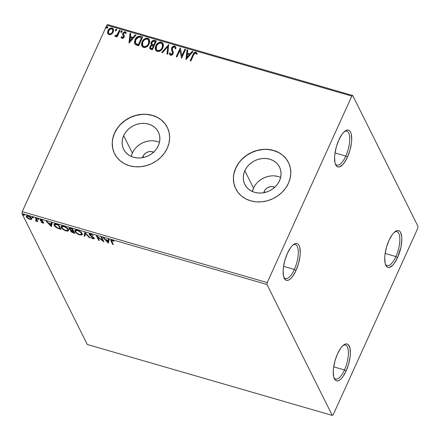 <?xml version="1.0" encoding="UTF-8"?>
<svg xmlns="http://www.w3.org/2000/svg" width="440" height="440" viewBox="0 0 440 440"><rect width="100%" height="100%" fill="white"/><g stroke="black" fill="none" stroke-linecap="round" stroke-linejoin="round"><path stroke-width="0.66" d="M345.785 156.068A17.677 6.463 106.1 0 0 349.723 137.869A17.677 6.463 106.1 0 0 344.636 131.406A17.677 6.463 -73.9 0 1 346.748 131.153A17.677 6.463 -73.9 0 1 345.785 156.068L335.011 152.944L345.785 156.068A17.677 6.463 -73.9 0 1 336.914 165.115A17.677 6.463 -73.9 0 1 335.264 163.768A17.677 6.463 106.1 0 0 345.785 156.068L347.435 157.107L345.785 156.068M338.861 139.92A19.151 7.002 -73.9 0 1 345.406 130.834A19.151 7.002 -73.9 0 1 351.654 136.697A19.151 7.002 -73.9 0 1 347.435 157.107L344.267 162.723L342.584 164.758L339.35 166.909L337.925 166.936L336.699 166.254L335.72 164.896L335.022 162.905L334.587 157.361L334.862 154.022L336.341 146.845L338.861 139.92L342.029 134.305L343.712 132.27L346.945 130.119L348.37 130.092L349.597 130.774L350.576 132.132L351.274 134.123L351.709 139.667L351.434 143.011L349.954 150.189L347.435 157.107A19.151 7.002 -73.9 0 1 335.61 164.665A19.151 7.002 -73.9 0 1 338.861 139.92M294.349 269.467A17.677 6.463 106.1 0 0 298.282 251.268A17.677 6.463 106.1 0 0 293.194 244.811A17.677 6.463 -73.9 0 1 295.306 244.552A17.677 6.463 -73.9 0 1 294.349 269.467L283.569 266.349L294.349 269.467A17.677 6.463 -73.9 0 1 285.472 278.514A17.677 6.463 -73.9 0 1 283.822 277.173A17.677 6.463 106.1 0 0 294.349 269.467L295.993 270.512L294.349 269.467M287.419 253.319A19.151 7.002 -73.9 0 1 293.964 244.233A19.151 7.002 -73.9 0 1 300.212 250.102A19.151 7.002 -73.9 0 1 295.993 270.512L292.826 276.122L291.143 278.163L289.482 279.576L287.909 280.308L286.484 280.341L285.257 279.659L283.58 276.304L283.145 270.76L283.421 267.421L284.9 260.244L287.419 253.319L290.587 247.709L292.27 245.669L293.931 244.255L295.504 243.524L296.929 243.496L298.161 244.173L299.139 245.537L299.833 247.528L300.267 253.072L299.992 256.41L298.513 263.588L295.993 270.512A19.151 7.002 -73.9 0 1 284.168 278.069A19.151 7.002 -73.9 0 1 287.419 253.319M344.465 369.958A17.677 6.463 106.1 0 0 348.403 351.758A17.677 6.463 106.1 0 0 343.316 345.296A17.677 6.463 -73.9 0 1 345.428 345.043A17.677 6.463 -73.9 0 1 344.465 369.958L333.691 366.839L344.465 369.958A17.677 6.463 -73.9 0 1 335.594 379.005A17.677 6.463 -73.9 0 1 333.944 377.663A17.677 6.463 106.1 0 0 344.465 369.958L346.115 371.002L344.465 369.958M337.541 353.81A19.151 7.002 -73.9 0 1 344.086 344.724A19.151 7.002 -73.9 0 1 350.334 350.592A19.151 7.002 -73.9 0 1 346.115 371.002L342.947 376.613L341.264 378.653L339.603 380.067L338.03 380.798L336.606 380.826L335.379 380.149L334.395 378.785L333.702 376.794L333.267 371.25L333.542 367.911L335.022 360.734L337.541 353.81L340.709 348.2L342.392 346.159L345.625 344.009L347.05 343.981L348.277 344.663L349.954 348.018L350.389 353.562L350.114 356.901L348.634 364.078L346.115 371.002A19.151 7.002 -73.9 0 1 334.29 378.56A19.151 7.002 -73.9 0 1 337.541 353.81M395.907 256.559A17.677 6.463 106.1 0 0 399.845 238.359A17.677 6.463 106.1 0 0 394.757 231.897A17.677 6.463 -73.9 0 1 396.869 231.644A17.677 6.463 -73.9 0 1 395.907 256.559L385.132 253.435L395.907 256.559A17.677 6.463 -73.9 0 1 387.035 265.601A17.677 6.463 -73.9 0 1 385.385 264.259A17.677 6.463 106.1 0 0 395.907 256.559L397.557 257.598L395.907 256.559M388.982 240.411A19.151 7.002 -73.9 0 1 395.527 231.325A19.151 7.002 -73.9 0 1 401.775 237.188A19.151 7.002 -73.9 0 1 397.557 257.598L394.383 263.214L392.706 265.249L389.472 267.399L388.047 267.427L386.815 266.745L385.836 265.386L385.143 263.395L384.709 257.851L384.984 254.507L386.463 247.335L388.982 240.411L392.15 234.795L393.833 232.76L397.067 230.61L398.492 230.582L399.718 231.264L400.697 232.623L401.775 237.16L401.83 240.157L400.961 247.049L397.557 257.598A19.151 7.002 -73.9 0 1 385.732 265.155A19.151 7.002 -73.9 0 1 388.982 240.411M274.753 187.259A7.365 6.375 153.5 0 0 264.259 191.246L263.78 192.731A7.365 6.375 153.5 0 1 264.259 191.246L264.88 192.495L264.259 191.246L264.94 190.058L266.954 188.067L269.561 186.857L272.36 186.604L274.929 187.347M153.582 152.18A7.365 6.375 153.5 0 0 143.088 156.167L142.61 157.652A7.365 6.375 153.5 0 1 143.088 156.167L143.71 157.416L143.088 156.167L143.77 154.979L145.783 152.988L148.39 151.778L151.19 151.525L153.758 152.268M159.467 142.323A19.388 16.77 -26.5 0 0 132.341 153.06L123.662 135.658A19.388 16.77 153.5 0 1 141.014 123.464A19.388 16.77 153.5 0 1 158.34 132.022A19.388 16.77 153.5 0 1 158.329 145.695L156.524 148.83L154.127 151.657L151.228 154.061L147.934 155.947L144.37 157.251L140.679 157.916L137 157.916L133.474 157.256L130.234 155.958L127.413 154.077L125.109 151.673L123.42 148.852L122.403 145.717L122.1 142.384L122.529 138.991L123.662 135.658L125.461 132.517L127.859 129.696L130.763 127.292L134.057 125.4L137.621 124.102L141.312 123.437L144.991 123.431L148.517 124.091L151.751 125.389L154.578 127.276L156.877 129.674L158.571 132.501L159.583 135.636L159.885 138.963L159.462 142.362L158.329 145.695A19.388 16.77 153.5 0 1 140.976 157.889A19.388 16.77 153.5 0 1 123.646 149.331A19.388 16.77 153.5 0 1 123.662 135.658L132.341 153.06A19.388 16.77 -26.5 0 0 131.197 156.426M280.638 177.403A19.388 16.77 -26.5 0 0 253.512 188.139L244.833 170.737A19.388 16.77 153.5 0 1 262.185 158.543A19.388 16.77 153.5 0 1 279.516 167.101A19.388 16.77 153.5 0 1 279.499 180.774L277.695 183.909L275.297 186.736L272.399 189.139L269.104 191.026L265.54 192.33L261.85 192.995L258.17 192.995L254.645 192.335L251.405 191.037L248.584 189.156L246.279 186.753L244.591 183.931L243.573 180.796L243.271 177.463L243.7 174.07L244.833 170.737L246.631 167.596L249.029 164.774L251.933 162.371L255.228 160.479L258.791 159.181L262.482 158.516L266.162 158.51L269.687 159.17L272.921 160.468L275.748 162.355L278.047 164.753L279.741 167.58L280.753 170.715L281.055 174.042L280.632 177.441L279.499 180.774A19.388 16.77 153.5 0 1 262.147 192.968A19.388 16.77 153.5 0 1 244.816 184.404A19.388 16.77 153.5 0 1 244.833 170.737L253.512 188.139A19.388 16.77 -26.5 0 0 252.368 191.505M288.502 162.547A29.464 25.487 -26.5 0 0 262.158 149.6A29.464 25.487 -26.5 0 0 235.823 168.13L235.757 167.998A29.464 25.487 153.5 0 1 262.13 149.468A29.464 25.487 153.5 0 1 288.464 162.47A29.464 25.487 153.5 0 1 288.442 183.249L290.164 178.184L290.807 173.024L290.351 167.965L288.811 163.196L286.236 158.906L282.739 155.26L278.449 152.394L273.531 150.42L268.169 149.419L262.581 149.424L256.971 150.43L251.554 152.411L246.549 155.281L242.138 158.934L238.491 163.224L235.757 167.998L234.031 173.058L233.387 178.222L233.844 183.282L235.389 188.051L237.958 192.34L241.456 195.987L245.746 198.853L250.668 200.822L256.025 201.828L261.619 201.823L267.228 200.811L272.641 198.836L277.651 195.965L282.062 192.313L285.703 188.018L288.442 183.249A29.464 25.487 153.5 0 1 262.07 201.779A29.464 25.487 153.5 0 1 235.736 188.771A29.464 25.487 153.5 0 1 235.757 167.998L235.823 168.13A29.464 25.487 -26.5 0 0 235.774 188.854M167.332 127.468A29.464 25.487 -26.5 0 0 140.987 114.521A29.464 25.487 -26.5 0 0 114.653 133.05L114.587 132.918A29.464 25.487 153.5 0 1 140.96 114.389A29.464 25.487 153.5 0 1 167.294 127.391A29.464 25.487 153.5 0 1 167.272 148.17L168.993 143.105L169.637 137.946L169.18 132.886L167.64 128.117L165.066 123.827L161.568 120.181L157.278 117.315L152.361 115.341L146.999 114.34L141.411 114.345L135.8 115.352L130.383 117.332L125.378 120.203L120.967 123.855L117.321 128.15L114.587 132.918L112.86 137.979L112.217 143.143L112.673 148.203L114.219 152.972L116.787 157.262L120.285 160.908L124.575 163.774L129.498 165.743L134.855 166.749L140.448 166.744L146.058 165.732L151.47 163.757L156.481 160.886L160.892 157.234L164.532 152.939L167.272 148.17A29.464 25.487 153.5 0 1 140.899 166.7A29.464 25.487 153.5 0 1 114.565 153.692A29.464 25.487 153.5 0 1 114.587 132.918L114.653 133.05A29.464 25.487 -26.5 0 0 114.604 153.774M332.266 415.41L87.291 344.493L22 213.593L266.976 284.51L332.266 415.41L333.168 414.816L417.758 228.333L418 226.407L352.709 95.508L107.734 24.591L106.832 25.184L351.808 96.107L267.218 282.59L22.242 211.668L106.832 25.184L22.242 211.668L22 213.593L87.291 344.493L332.266 415.41L333.168 414.816L417.758 228.333L418 226.407L352.709 95.508L351.808 96.107L267.218 282.59L266.976 284.51L332.266 415.41M27.044 217.008L26.587 216.354L26.362 216.86L27.649 218.257L27.797 217.932L27.649 218.257L29.838 219.368L29.986 219.038L29.838 219.368L31.57 219.274L31.68 218.669L31.114 217.723L28.704 216.079L26.422 215.892L26.554 217.184L28.661 218.9L30.861 219.532L31.697 218.862L29.629 218.955L27.066 217.058L26.989 216.453L28.435 215.98L28.298 216.282L30.85 218.157L31.07 217.674L31.169 218.246M36.157 218.257L35.448 218.048L36.487 220.512L35.338 220.864L36.328 221.205L36.889 220.935L37.846 221.639L36.157 218.257L35.448 218.048L36.454 220.616L36.685 220.11L35.338 220.864L36.889 220.935L37.846 221.639L36.157 218.257M40.865 220.385L41.591 219.802L41.459 220.094L42.862 220.534L41.173 219.654L40.161 220.198L40.392 219.698L40.887 220.286L40.392 219.698L40.161 220.198L40.656 220.792L40.854 220.358L40.656 220.792L41.789 221.524L41.927 221.221L41.789 221.524L42.675 222.079L42.823 221.749L42.999 222.437L43.186 222.019L42.537 222.69L41.184 222.244L42.79 223.119L43.758 223.014L43.379 222.189L40.827 220.297L41.272 220.049L42.862 220.534L41.173 219.654L40.205 219.659L40.244 220.341L43.032 222.58L41.184 222.244L42.79 223.119L42.999 222.662L42.79 223.119L43.698 222.624L41.19 220.759L40.832 220.165L41.08 219.632M56.595 224.169L54.901 223.85L54.076 224.191L54.093 225.203L54.835 226.353L57.371 228.212L61.044 229.416L58.735 224.791L56.595 224.169L54.021 224.29L54.186 225.407L57.371 228.212L61.044 229.416L58.735 224.791L56.595 224.169M72.446 228.762L69.465 228.074L69.031 228.299L69.08 228.91L71.126 230.516L70.664 230.984L71.363 231.979L74.756 233.387L72.446 228.762L70.604 228.228L69.003 228.349L69.08 228.91L71.126 230.516L70.752 231.248L73.453 233.013L74.756 233.387L72.446 228.762M84.859 232.353L84.09 236.093L84.865 236.313L85.355 233.453L89.347 237.611L90.118 237.837L84.859 232.353L84.09 236.093L84.865 236.313L85.355 233.453L89.347 237.611L90.118 237.837L84.859 232.353M100.931 237.006L102.647 240.449L96.322 235.675L98.632 240.301L99.341 240.504L97.62 237.056L103.95 241.841L101.64 237.21L100.931 237.006L102.647 240.449L96.322 235.675L98.632 240.301L99.341 240.504L97.62 237.056L103.95 241.841L101.64 237.21L100.931 237.006M111.749 241.466L111.474 240.774L111.821 240.499L113.724 241.368L113.905 241.12L111.898 240.081L110.688 240.24L112.58 244.338L113.289 244.541L111.485 240.642L112.139 240.559L113.724 241.368L113.905 241.12L111.898 240.081L110.71 240.174L112.58 244.338L113.289 244.541L111.749 241.466M108.444 243.139L109.087 239.365L108.317 239.146L108.108 240.356L105.517 239.602L103.829 237.848L103.059 237.622L108.323 243.106L109.087 239.365L108.317 239.146L108.108 240.356L105.517 239.602L103.829 237.848L103.059 237.622L108.444 243.139M93.434 237.99L93.632 237.551L92.796 238.304L90.855 237.479L93.022 238.777L93.209 238.37L93.022 238.777C94.072 238.981 94.446 238.777 94.133 238.178L90.035 234.828L91.086 234.08L90.932 234.416L93.22 235.538L90.431 233.871L89.403 233.931L89.463 234.839L93.484 238.183L92.796 238.304L90.855 237.479L93.022 238.777L94.226 238.524L93.418 237.364L90.112 234.949L90.024 234.46L90.662 234.355L93.22 235.538L90.646 233.926C89.43 233.695 88.99 233.926 89.326 234.614L93.467 238.244L93.709 237.628M82.099 233.519L80.454 231.688L77.759 230.208L75.895 229.862L75.07 230.142L74.8 230.72L75.928 232.689L78.969 234.663L81.741 235.065L82.269 234.564L82.099 233.519C81.477 232.21 79.888 231.061 77.341 230.076L74.866 230.406L75.02 231.484C75.642 232.81 77.242 233.965 79.822 234.955L82.236 234.647L82.099 233.519M68.387 229.548L66.743 227.716L64.048 226.237L62.183 225.891L61.358 226.171L61.089 226.749L62.216 228.723L65.258 230.692L68.029 231.094L68.558 230.593L68.387 229.548C67.766 228.239 66.176 227.095 63.63 226.105L61.155 226.435L61.309 227.519C61.93 228.839 63.531 229.994 66.11 230.989L68.525 230.676L68.387 229.548M51.469 226.65L52.118 222.877L51.343 222.651L51.134 223.861L48.549 223.113L46.86 221.353L46.09 221.128L51.469 226.65L52.118 222.877L51.343 222.651L51.134 223.861L48.549 223.113L46.86 221.353L46.09 221.128L51.469 226.65M38.566 219.23L37.455 218.653L38.033 219.401L38.566 219.23L37.785 218.674L37.384 218.889L38.17 219.445L38.373 218.999L38.17 219.445M33.132 217.657L31.966 217.102L32.73 217.872L33.132 217.657L32.346 217.102L31.95 217.316L32.73 217.872L33.132 217.657L32.73 217.872L32.934 217.426L32.73 217.872M24.266 215.094L23.155 214.511L23.727 215.259L24.266 215.094L23.48 214.533L23.084 214.748L23.865 215.309L24.266 215.094L23.865 215.309L24.068 214.858L23.865 215.309M111.474 34.166L112.888 32.675L113.509 31.201L113.443 29.26L112.668 28.259L111.474 27.913L109.626 28.573L108.295 30.014L107.618 31.818L107.723 33.336L108.543 34.447L109.995 34.76L111.474 34.166L113.201 32.081L113.333 29.002L112.101 28.012C110.176 27.885 108.812 28.743 107.998 30.575L107.855 33.677L109.076 34.683L111.474 34.166M120.093 30.448L119.383 30.245L116.974 34.997L116.155 35.635L115.385 35.481L114.917 36.294L115.83 36.421L116.892 35.745L116.457 36.691L117.167 36.894L120.093 30.448L119.383 30.245L117.288 34.59L114.736 36.069L115.176 36.449L116.892 35.745L116.457 36.691L117.167 36.894L120.093 30.448M122.029 38.434L123.316 38.165L124.251 36.872L124.322 35.767L123.459 34.062L123.789 33.05L124.905 32.61L125.571 33.572L126.247 33.094L125.4 31.878L124.053 31.928L122.843 33.226L122.65 34.452L123.519 36.641L122.683 37.626L122.089 37.471L121.743 36.685L121.077 37.12L122.029 38.434L124.146 37.131L124.372 36.075L123.459 34.062L123.569 33.396L124.905 32.61L125.571 33.572L126.247 33.094L125.186 31.796L122.843 33.226L122.623 34.293L123.426 36.96L122.347 37.626L121.743 36.685L121.077 37.12L122.029 38.434M140.525 36.366L137.951 36.432L135.438 38.88L134.393 42.169L134.827 43.967L135.668 44.776L138.666 45.804L142.67 36.988L140.525 36.366C137.918 35.976 136.092 37.065 135.042 39.644L134.701 43.747L135.223 44.451L138.666 45.804L142.67 36.988L140.525 36.366M156.376 40.953L153.269 40.409L152.125 41.058L151.222 42.295L150.964 43.753L151.657 44.974L150.227 46.085L149.666 47.916L150.244 49.033L152.378 49.775L156.376 40.953L154.534 40.419C152.999 40.216 151.894 40.843 151.222 42.295L151.129 44.33L151.657 44.974L149.941 46.596L149.815 48.543L152.378 49.775L156.376 40.953M168.79 44.55L161.716 52.481L162.487 52.701L167.767 46.662L166.969 53.999L167.745 54.225L168.79 44.55L161.716 52.481L162.487 52.701L167.767 46.662L166.969 53.999L167.745 54.225L168.79 44.55M184.866 49.203L181.891 55.765L180.257 47.867L176.253 56.688L176.963 56.892L179.949 50.314L181.572 58.229L185.576 49.407L184.866 49.203L185.482 49.61L184.866 49.203L181.891 55.765L180.257 47.867L176.253 56.688L176.963 56.892L179.949 50.314L181.572 58.229L185.576 49.407L184.866 49.203M193.573 55.061L195.047 53.103L195.91 53.251L196.603 54.263L197.269 53.691L195.993 52.168L194.893 52.212L193.974 52.866L190.201 60.726L190.911 60.929L193.573 55.061C193.847 53.922 194.519 53.257 195.586 53.075L196.603 54.263L197.269 53.691L195.993 52.168C194.376 52.217 193.347 53.086 192.902 54.769L190.201 60.726L190.911 60.929L193.573 55.061M186.065 59.527L193.023 51.563L192.247 51.343L190.02 53.895L187.429 53.141L187.764 50.039L186.995 49.819L185.944 59.494L193.023 51.563L192.247 51.343L190.02 53.895L187.429 53.141L187.764 50.039L186.995 49.819L186.065 59.527M169.741 54.703L169.384 53.267L169.67 54.577L170.484 55.275C171.699 55.369 172.557 54.84 173.069 53.691L173.311 52.245L172.255 48.989L172.414 48.059L174.383 46.937L174.939 47.427L175.159 48.824L175.94 48.543L175.681 46.805L174.515 45.964L172.535 46.701L171.556 48.257L171.534 49.951L172.491 52.569L172.112 53.9L170.907 54.373L170.181 52.883L169.384 53.267L169.614 54.461L170.484 55.275L171.683 55.154L172.651 54.379L173.322 52.426L172.326 49.445L172.414 48.059L173.201 47.141L174.383 46.937L175.054 47.735L175.159 48.824L175.94 48.543L175.923 47.779L175.626 46.701L174.74 46.013L175.742 46.943M162.905 47.79L163.488 45.337L162.8 43.06L161.436 42.163L159.66 42.163L158.015 42.994L156.2 45.001L155.271 47.421L155.265 49.077L156.118 50.798L157.713 51.541L159.561 51.255L161.7 49.665L162.905 47.79L163.091 43.527L161.436 42.163C158.774 42.042 156.893 43.246 155.793 45.782L155.59 50.067L157.284 51.453C159.94 51.541 161.816 50.319 162.905 47.79M149.193 43.819L149.776 41.371L149.089 39.088L147.725 38.192L145.948 38.198L144.304 39.023L142.489 41.03L141.559 43.45L141.554 45.106L142.406 46.827L144.001 47.569L145.849 47.284L147.989 45.694L149.193 43.819L149.38 39.562L147.725 38.192C145.062 38.071 143.181 39.276 142.082 41.811L141.878 46.096L143.572 47.482C146.234 47.575 148.104 46.354 149.193 43.819M129.091 43.032L136.048 35.068L135.278 34.848L133.045 37.4L130.46 36.652L130.79 33.55L130.02 33.325L128.975 42.999L136.048 35.068L135.278 34.848L133.045 37.4L130.46 36.652L130.79 33.55L130.02 33.325L129.091 43.032M122.056 31.724L122.023 30.96L121.512 30.811L120.802 31.911L121.27 32.307L121.908 31.966L121.797 30.817L120.874 31.383L121.132 32.285L122.056 31.724M116.617 30.151L116.694 29.623L116.221 29.222L115.352 30.069L115.572 30.657L116.254 30.591L116.617 30.151L116.358 29.244L115.434 29.805L115.693 30.712L116.617 30.151M107.756 27.583L107.828 27.055L107.355 26.653L106.722 26.994L106.497 27.77L106.97 28.166L107.602 27.825L107.498 26.675L106.574 27.242L106.827 28.144L107.756 27.583M165.132 123.959L161.634 120.313M157.344 117.447L152.427 115.472L147.065 114.472M141.477 114.477L135.867 115.484L130.449 117.464L125.444 120.335L121.033 123.987M117.387 128.282L114.653 133.05L112.926 138.111M112.283 143.275L112.739 148.335L114.285 153.104M286.303 159.038L282.805 155.392M278.514 152.526L273.598 150.552L268.235 149.551M262.647 149.556L257.037 150.562L251.62 152.543L246.615 155.413L242.204 159.066M238.557 163.361L235.823 168.13L234.097 173.19M233.453 178.354L233.91 183.414L235.455 188.183M278.366 176.572L274.841 175.912M271.161 175.912L267.471 176.578L263.906 177.881L260.612 179.768L257.708 182.171M255.31 184.998L253.512 188.139L252.379 191.466M157.196 141.493L153.67 140.833M149.99 140.839L146.3 141.499L142.736 142.802L139.442 144.694L136.538 147.092M134.139 149.919L132.341 153.06L131.208 156.387M266.976 284.51L22 213.593L22.242 211.668L267.218 282.59L266.976 284.51M351.808 96.107L106.832 25.184L107.734 24.591L352.709 95.508L351.808 96.107M197.214 53.477L195.861 52.377L194.106 53.13L190.427 60.792L193.034 55.033C193.479 53.35 194.507 52.481 196.125 52.431L197.098 53.251M186.109 59.477L186.995 49.819L187.743 50.259L187.127 50.083L186.109 59.477M187.561 53.405L190.152 54.159L192.247 51.343L192.863 51.744L192.379 51.607L190.152 54.159L187.561 53.405M187.105 57.651L189.305 54.709L187.105 57.651L187.325 54.137L189.305 54.709L187.105 57.651M181.511 58.212L179.949 50.314L181.511 58.212M176.479 56.755L180.257 47.867L180.461 48.153L176.479 56.755M182.023 56.029L184.998 49.467L182.023 56.029M175.291 48.774L174.999 47.569M170.472 54.065L171.039 54.637L170.181 52.883L169.384 53.267L170.214 53.196L169.516 53.532L169.746 54.725M172.343 53.526L170.907 54.373L171.039 54.637L172.475 53.79L172.43 52.261L172.343 53.526M171.952 51.128L172.562 52.525L171.952 51.128L171.71 47.839L171.952 51.128M174.74 46.013C173.333 45.909 172.321 46.519 171.71 47.839L171.842 48.103C172.453 46.783 173.465 46.178 174.873 46.277L174.74 46.013M175.758 46.97L175.06 46.349L173.938 46.261L172.062 47.696L171.589 49.803L172.453 52.239M174.416 46.211L173.938 46.261M172.496 52.349L172.585 53.471L171.903 54.478L171.039 54.637L170.456 54.016M174.961 47.515L175.291 48.813M167.129 54.043L167.767 46.662L167.129 54.043M162.003 52.563L168.757 44.831L162.003 52.563M155.617 50.111L155.925 46.046C157.025 43.511 158.906 42.306 161.568 42.427L163.152 43.665M162.993 43.406L161.97 42.575L160.694 42.306L158.147 43.258L155.925 46.046L155.397 49.34M162.261 44.066L162.8 45.892L162.459 47.537M156.393 49.511L157.795 50.804L156.327 49.385L156.503 45.986C157.382 43.94 158.895 42.966 161.046 43.076L162.349 44.16L162.327 47.856L161.596 49.077L160.05 50.43L158.499 50.892L157.185 50.512L156.442 49.621M162.327 47.856L162.195 47.586C161.321 49.627 159.808 50.606 157.663 50.54L157.795 50.804C159.94 50.87 161.453 49.891 162.327 47.856L162.415 44.292M149.892 48.675L149.941 46.596L150.073 46.86L151.789 45.238L151.657 44.974L150.205 46.602L149.815 48.543M151.201 44.457L151.355 42.559C152.026 41.107 153.131 40.48 154.666 40.689L156.288 41.157L154.176 40.596L152.674 41.003L151.217 42.917L151.316 44.693M152.674 41.003L152.251 41.322M151.096 44.017L151.173 44.369M149.798 48.18L149.87 48.615M151.965 44.033L151.932 42.498L152.972 41.415L155.26 41.657L153.901 45.199L155.392 41.921L153.769 44.935L151.965 44.033L152.465 44.666L153.901 45.199L151.888 43.901L151.932 42.498C152.493 41.437 153.329 41.08 154.451 41.421L155.392 41.921L153.901 45.199L152.097 44.297M150.656 48.054L150.557 47.047L151.344 45.909L153.362 45.837L152.213 48.928L153.494 46.101L152.081 48.664L150.656 48.054L152.213 48.928L150.568 47.922L150.656 46.788C151.162 45.771 151.943 45.419 152.999 45.733L153.494 46.101L152.213 48.928L150.981 48.494L150.623 47.575M141.906 46.14L142.214 42.075C143.314 39.545 145.195 38.335 147.857 38.456L149.446 39.694M149.281 39.435L148.258 38.605L146.982 38.335L144.436 39.287L142.214 42.075L141.686 45.37M148.549 40.095L149.094 41.921L148.753 43.566M142.687 45.54L144.084 46.833L142.615 45.419L142.791 42.02C143.671 39.969 145.184 39.001 147.34 39.105L148.638 40.188L148.615 43.885L147.884 45.106L146.339 46.459L144.788 46.921L143.473 46.547L142.736 45.65M148.615 43.885L148.484 43.621C147.609 45.656 146.097 46.64 143.952 46.569L144.084 46.833C146.229 46.904 147.741 45.919 148.615 43.885L148.704 40.326M134.772 43.885L135.174 39.908C136.224 37.329 138.05 36.24 140.657 36.63L138.083 36.696L136.048 38.417L134.607 41.668L134.959 44.231M136.543 44.27L138.501 44.963L135.476 43.098L135.751 39.848L138.787 37.142L141.548 37.686L138.501 44.963L141.68 37.95L138.501 44.963L137.022 44.484M135.548 43.225L135.762 43.615M129.135 42.983L130.02 33.325L130.768 33.77L130.152 33.589L129.135 42.983M130.592 36.916L133.177 37.664L135.278 34.848L135.888 35.25L135.41 35.112L133.177 37.664L130.592 36.916M130.13 41.157L132.336 38.214L130.13 41.157L130.35 37.642L132.336 38.214L130.13 41.157M121.368 37.873L121.077 37.12L121.209 37.384L121.82 36.988L121.209 37.384L121.517 38.165M121.985 37.345L122.48 37.89L122.347 37.626L122.48 37.89L123.558 37.224L123.651 36.586L123.244 35.717L123.651 36.586L123.481 37.367L122.645 37.917L122.056 37.505M122.843 35.002L123.519 36.322M122.909 35.134L122.843 33.226L122.975 33.489L125.318 32.059L125.186 31.796L126.143 32.692M125.626 33.534L125.411 33.066L125.571 33.572M123.657 34.556L123.459 34.062M123.591 34.325L124.223 35.492M124.157 35.36L123.91 34.947M124.344 35.745L123.629 34.474M125.505 33.264L125.631 33.539M126.269 32.934L125.318 32.059L123.904 32.362L122.876 33.754L122.925 35.167M126.049 32.56L125.73 32.258M123.376 35.921L123.651 36.586M120.984 32.318L120.852 32.054L121.132 32.285M121.264 32.549L120.874 31.383L121.005 31.647L121.93 31.081L121.797 30.817L122.133 31.201M122.084 31.053L121.797 30.817M122.155 31.224L121.374 31.201L120.923 31.911M116.683 36.757L116.892 35.745L116.683 36.757M118.278 33.22L116.738 35.623L116.034 35.97L115.517 35.745L114.912 36.294L115.385 35.481L115.781 35.954L115.649 35.69L115.781 35.954L117.42 34.854L119.383 30.245L119.999 30.652L119.515 30.509L118.531 32.675M115.544 30.745L115.412 30.481L115.693 30.712M115.825 30.976L115.434 29.805L115.566 30.069L116.49 29.508L116.358 29.244L116.694 29.629M116.644 29.48L116.358 29.244M116.716 29.651L115.934 29.629L115.484 30.333M107.927 33.809L107.651 33.066L108.13 30.839C108.944 29.007 110.308 28.149 112.233 28.276L113.399 29.139M113.575 29.524L112.53 28.38L110.743 28.314M110.314 28.496L108.13 30.839L107.712 32.714L107.949 33.864M112.613 29.563L112.904 31.257L111.661 33.473L109.802 34.205L108.647 33.253M108.675 33.319L109.571 34.155L108.603 33.193L108.713 30.778C109.296 29.403 110.308 28.743 111.749 28.803L112.629 29.541L112.624 32.137L112.689 29.678M112.492 31.873C111.903 33.248 110.886 33.924 109.439 33.891L109.571 34.155C111.018 34.188 112.035 33.512 112.624 32.137L112.492 31.873L111.529 33.209L110.407 33.869L109.219 33.809L108.515 32.989L108.818 30.564L110.787 28.809L112.481 29.299L112.8 30.096L112.492 31.873M106.678 28.182L106.546 27.918L106.827 28.144M106.959 28.413L106.574 27.242L106.706 27.506L107.63 26.939L107.498 26.675L107.828 27.06M107.778 26.912L107.498 26.675M107.85 27.082L107.069 27.06L106.623 27.77M187.325 54.137L189.305 54.709L186.972 57.382L187.325 54.137M156.503 45.986L158.279 43.731L159.979 43.005L161.662 43.357L162.613 44.979L162.448 46.948L161.464 48.813L160.424 49.846L158.73 50.589L157.344 50.419L156.31 49.357L156.09 47.294L156.503 45.986M142.791 42.02L144.007 40.244L146.267 39.034L147.95 39.386L148.902 41.008L148.737 42.977L147.752 44.842L146.713 45.876L145.019 46.618L143.632 46.448L142.604 45.386L142.379 43.329L142.791 42.02M138.369 44.699L135.63 43.351L135.234 41.904L135.751 39.848L136.703 38.346L138.116 37.306L139.304 37.147L141.548 37.686L138.369 44.699M130.35 37.642L132.336 38.214L129.998 40.892L130.35 37.642M110.93 239.91L112.954 243.876L112.58 244.338L112.805 243.832L111.249 240.708L111.018 241.214L110.946 239.987M113.85 241.082L113.724 241.368L113.85 241.082M112.783 240.438L112.64 240.757L112.783 240.438M112.294 240.218L112.139 240.559L112.294 240.218M111.793 240.053L111.485 240.642M108.521 242.666L108.323 243.106L108.521 242.666M108.537 242.589L107.877 241.901L108.537 242.589M106.106 240.059L105.732 239.668L106.106 240.059M108.339 239.85L108.449 239.184L108.339 239.85M108.053 241.505L108.273 240.235L107.828 242.006L106.057 240.169L106.222 239.806L106.057 240.169L108.042 240.74L108.053 241.505M103.461 240.856L102.724 240.29L103.461 240.856M97.774 236.709L97.62 237.056L97.774 236.709M99.005 239.839L98.632 240.301L98.857 239.795L97.037 236.143L99.005 239.839M102.878 239.948L102.647 240.449L102.878 239.948L101.492 237.171L102.878 239.948M90.035 234.828L90.387 233.86M94.424 238.15L94.193 238.656L94.133 238.178M94.199 238.337L93.407 238.315M93.027 237.804L93.66 237.485M92.846 236.957L92.708 237.27L92.846 236.957M91.746 236.242L91.603 236.555L91.746 236.242M89.98 234.674L89.551 234.113L89.326 234.614L89.469 233.893L90.129 234.817M89.254 234.097L89.326 234.614M93.253 238.277L94.325 238.277M90.211 234.174L90.47 233.844M89.529 237.221L89.347 237.611L89.529 237.221M85.536 233.057L85.355 233.453L85.536 233.057M84.959 235.774L84.321 235.587L84.09 236.093L84.871 232.37L84.321 235.587L84.959 235.774M82.313 234.355L80.806 234.619M79.992 234.581L79.822 234.955L79.992 234.581M75.774 231.77L75.246 230.984L75.02 231.484L75.031 230.175M80.454 234.559L82.297 234.372M75.031 230.214L75.856 231.869M75.983 230.098L76.665 229.884M81.526 232.639L81.686 233.799M81.516 234.212L81.62 232.81L81.516 234.212L79.552 234.471C77.495 233.668 76.225 232.744 75.73 231.693L75.609 230.797L77.6 230.555L77.759 230.208L77.6 230.555C79.635 231.352 80.9 232.271 81.395 233.316L81.587 232.749M76.522 229.895L75.609 230.797M74.421 232.722L73.876 232.562L74.421 232.722M73.612 232.65L73.453 233.013L73.612 232.65M71.407 231.308L70.983 230.747L70.752 231.248L70.912 230.56M71.126 230.516L70.752 231.248M69.735 228.971L69.311 228.404L69.08 228.91L69.212 228.146M69.223 228.179L69.806 229.037M70.889 230.483L71.588 231.479M72.297 228.718L73.062 230.247L72.831 230.753L71.319 230.263L69.751 228.773L71.165 228.795L71.324 228.437L71.165 228.795L71.973 229.031L72.138 228.668L72.831 230.753L73.062 230.247L72.297 228.718M71.632 230.61L72.012 230.423M72.611 230.527L73.299 230.72L74.036 232.205L73.81 232.711L71.462 231.446L71.819 230.445M71.462 231.446L71.577 230.956L73.068 231.226L73.81 232.711L74.036 232.205L73.299 230.72L73.068 231.226L73.299 230.72L72.936 230.615L72.705 231.121L73.81 232.711L71.462 231.446C71.225 230.918 71.643 230.808 72.705 231.121L72.897 230.604M69.79 229.114C69.575 228.569 70.032 228.459 71.165 228.795L71.973 229.031L72.831 230.753L71.181 230.208L69.872 229.257L69.977 228.272M68.602 230.389L67.094 230.654M66.281 230.61L66.11 230.989L66.281 230.61M62.062 227.799L61.54 227.013L61.309 227.519L61.32 226.204M66.748 230.588L68.585 230.401M61.32 226.243L62.145 227.904M62.271 226.127L62.953 225.913M67.81 230.225L66.171 230.588L63.553 229.361L61.886 227.398L62.046 226.633L62.535 226.435L63.888 226.589L64.048 226.237L63.888 226.589L66.374 227.882L67.59 229.174L67.81 230.225L67.909 228.839L67.804 230.241L65.841 230.505C63.789 229.697 62.513 228.773 62.018 227.722L61.897 226.826L63.888 226.589C65.929 227.381 67.188 228.299 67.683 229.345L67.909 228.839L67.975 229.834M62.81 225.924L61.897 226.826M60.709 228.751L60.165 228.597L60.709 228.751M59.813 228.657L59.648 229.014L59.813 228.657M57.519 227.882L57.371 228.212L57.519 227.882L54.896 225.61L54.753 224.741L55.858 223.982L55.66 224.406L57.503 224.84L57.662 224.483L57.503 224.84L58.262 225.06L60.099 228.74L60.324 228.234L58.586 224.747L60.324 228.234L60.099 228.74L57.008 227.623L54.896 225.61L55.038 224.477L58.262 225.06L58.427 224.703L58.262 225.06L60.099 228.74L57.525 227.882M54.956 225.726L54.417 224.901L54.186 225.407L54.186 224.07M54.192 223.977L55.061 225.852M54.978 224.246L55.534 223.905L54.753 224.741M51.552 226.171L51.354 226.611L51.552 226.171M51.563 226.094L50.903 225.407L51.563 226.094M49.137 223.564L48.763 223.174L49.137 223.564M51.365 223.355L51.48 222.69L51.365 223.355M51.084 225.011L51.299 223.746L50.853 225.517L49.088 223.674L49.247 223.316L49.088 223.674L51.068 224.246L51.084 225.011M42.999 222.437L42.537 222.69M42.768 222.189L43.225 221.931M40.101 219.775L40.161 220.198M43.758 223.02L43.698 222.624M43.731 222.69L43.027 222.618M43.252 222.123L43.021 222.624L43.764 222.684M38.396 218.944L37.615 218.383M37.785 218.674L37.384 218.889M37.89 218.686L38.258 218.895M36.371 220.677L37.12 220.429L37.516 220.968L37.136 221.43L37.12 220.429L36.889 220.935L37.12 220.429L36.163 220.632M36.086 220.792L35.931 221.133L36.086 220.792M36.069 220.248L36.713 219.813L36.245 218.68L36.014 219.186L36.009 218.213L36.718 219.912M36.487 220.314L36.713 219.813M36.388 218.972L36.52 219.257M32.962 217.365L32.175 216.81M32.346 217.102L31.95 217.316M32.45 217.107L32.824 217.322M31.713 218.851L31.471 219.362L31.559 218.361C31.103 217.41 29.942 216.579 28.089 215.87L26.263 216.095L26.362 216.86L26.439 215.875M31.471 219.362L31.889 218.636M30.619 218.994L31.796 218.774M26.439 215.798L27.06 217.03M27.209 216.337L27.748 215.666M27.456 215.727L26.989 216.453M31.07 217.674L30.938 218.757L29.629 218.955L27.643 217.795L26.95 216.645L27.874 216.189L29.623 216.904L30.85 218.157L30.663 218.999M30.938 218.757L31.108 217.718M24.096 214.803L23.315 214.247M23.48 214.533L23.084 214.748M23.584 214.544L23.958 214.753M106.057 240.169L108.042 240.74L107.828 242.006L106.057 240.169M75.73 231.693L75.554 231.072L76.032 230.45L78.276 230.797L80.911 232.612L81.521 234.196L80.46 234.636L78.87 234.229L76.769 232.947L75.73 231.693M49.088 223.674L51.068 224.246L50.853 225.517L49.088 223.674M82.236 234.647L82.467 234.141M68.525 230.676L68.756 230.17M38.594 219.395L38.819 218.889M33.154 217.816L33.385 217.316M24.288 215.254L24.519 214.748"/></g></svg>
